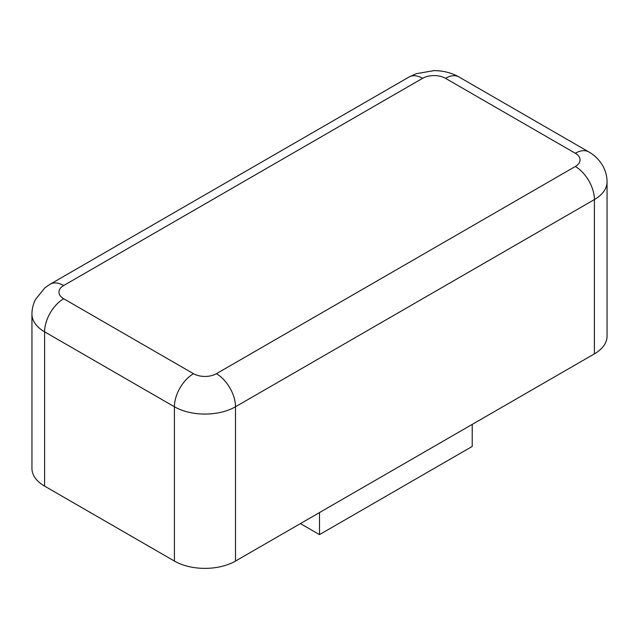 <?xml version="1.0" encoding="UTF-8"?>
<svg xmlns="http://www.w3.org/2000/svg" width="639" height="639" viewBox="0 0 639 639"><rect width="100%" height="100%" fill="white"/><g stroke="black" fill="none" stroke-linecap="round" stroke-linejoin="round"><path stroke-width="0.96" d="M300.41 523.597L319.5 534.619L472.221 446.445L472.221 424.4M319.5 512.574L319.5 534.619M575.308 153.264A16.199 9.353 180 0 1 575.308 166.491A26.998 15.584 60 0 1 594.398 199.56A43.196 24.937 0 0 0 607.05 181.923L607.05 336.226A43.196 24.937 180 0 1 594.398 353.862L235.503 561.066A43.196 24.937 180 0 1 174.415 561.066L44.602 486.119A43.196 24.937 180 0 1 31.95 468.491L31.95 314.18A43.196 24.937 0 0 0 44.602 331.817A26.998 15.584 -60 0 1 63.692 298.748A16.199 9.353 180 0 1 63.692 285.529L422.587 78.317A16.199 9.353 180 0 1 445.495 78.317L575.308 153.264A26.998 15.584 -60 0 1 588.807 151.93L458.994 76.984A26.998 15.584 120 0 0 445.495 78.317M409.008 77.031A26.998 15.584 60 0 1 422.587 78.317M458.994 76.984C451.637 72.806 443.322 70.681 434.049 70.625L416.109 73.717L409.088 76.984L50.193 284.187A26.998 15.584 60 0 1 63.692 285.529M575.308 166.491L216.413 373.695A26.998 15.584 60 0 1 235.503 406.763L594.398 199.56L594.398 353.862M216.413 373.695A16.199 9.353 180 0 1 193.505 373.695A26.998 15.584 120 0 0 174.415 406.763A43.196 24.937 0 0 0 235.503 406.763L235.503 561.066M44.602 486.119L44.602 331.817L174.415 406.763L174.415 561.066M193.505 373.695L63.692 298.748M607.05 181.923C607.05 176.867 605.892 171.995 603.583 167.29C599.981 160.533 595.053 155.413 588.807 151.93M50.193 284.187L44.922 287.814L35.48 299.427C33.124 304.172 31.95 309.084 31.95 314.18"/></g></svg>
